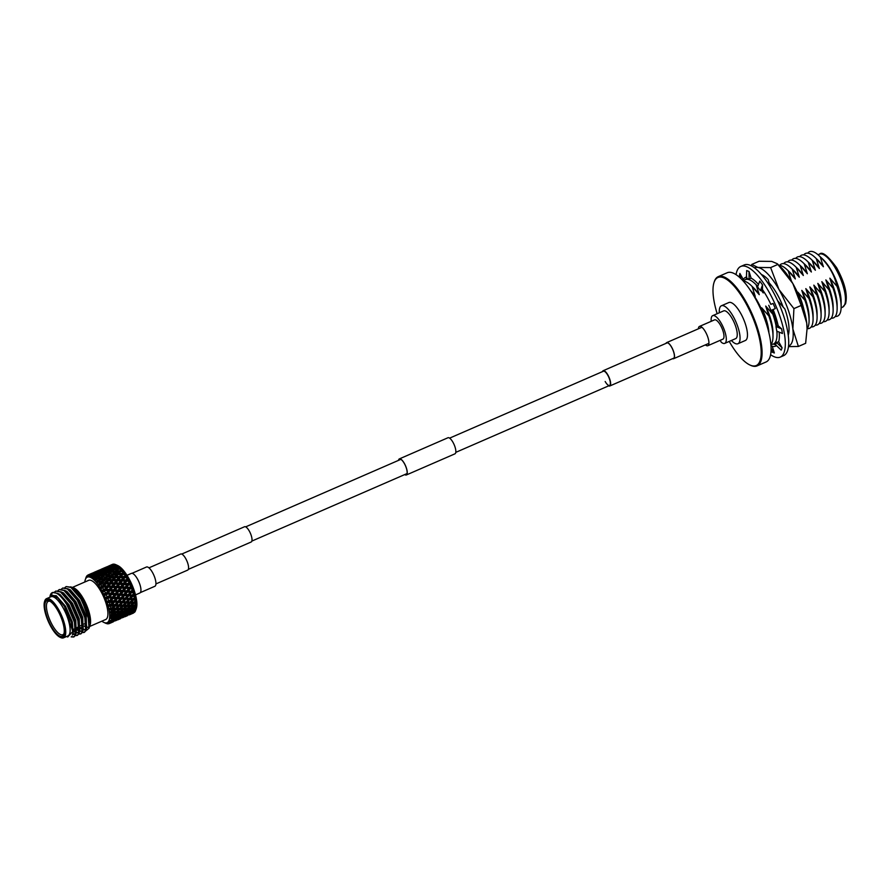 <?xml version="1.0" encoding="UTF-8"?>
<svg xmlns="http://www.w3.org/2000/svg" width="891" height="891" viewBox="0 0 891 891"><rect width="100%" height="100%" fill="white"/><g stroke="black" fill="none" stroke-linecap="round" stroke-linejoin="round"><path stroke-width="1.34" d="M148.931 567.845L180.695 554.024A8.765 2.918 66.5 0 1 186.297 559.671A8.765 2.918 66.5 0 1 188.335 569.36L251.173 541.995A8.32 2.762 -113.5 0 0 249.257 530.991A8.32 2.762 -113.5 0 0 244.535 526.748L181.719 554.068M140.366 592.593L154.856 586.289A10.503 3.497 -113.5 0 0 152.439 572.378A10.503 3.497 -113.5 0 0 146.469 567.021L131.979 573.325M608.642 385.859A8.32 2.762 -113.5 0 0 609.789 385.981A8.32 2.762 -113.5 0 0 607.874 374.966A8.32 2.762 -113.5 0 0 603.151 370.723A8.32 2.762 -113.5 0 0 602.461 371.636M605.167 381.504A7.752 2.584 -113.5 0 0 609.567 385.458A7.752 2.584 -113.5 0 0 607.773 375.2A7.752 2.584 -113.5 0 0 603.374 371.235L449.61 438.138M705.382 344.873A10.503 3.497 -113.5 0 0 707.844 345.708L722.913 339.148A10.503 3.497 -113.5 0 0 720.485 325.248A10.503 3.497 -113.5 0 0 714.526 319.88L699.468 326.429A10.503 3.497 -113.5 0 0 698.388 328.801M707.844 345.708A10.503 3.497 -113.5 0 0 705.427 331.797A10.503 3.497 -113.5 0 0 699.468 326.429M398.678 460.291A8.542 2.84 66.5 0 1 398.823 459.823A8.542 2.84 66.5 0 1 399.458 459.099A8.542 2.84 66.5 0 1 404.915 464.601A8.542 2.84 66.5 0 1 406.897 474.045A8.542 2.84 66.5 0 1 406.274 474.758A8.542 2.84 66.5 0 1 404.859 474.513M398.522 460.357A8.765 2.918 66.5 0 1 398.711 459.633A8.765 2.918 66.5 0 1 399.368 458.898L447.961 437.748A8.765 2.918 66.5 0 1 453.552 443.395A8.765 2.918 66.5 0 1 455.602 453.085A8.765 2.918 66.5 0 1 454.956 453.831L406.363 474.97A8.765 2.918 66.5 0 1 404.714 474.58M399.368 458.898A8.765 2.918 66.5 0 1 404.96 464.545A8.765 2.918 66.5 0 1 407.009 474.235A8.765 2.918 66.5 0 1 406.363 474.97M666.212 343.291A8.542 2.84 66.5 0 1 666.713 342.823A8.542 2.84 66.5 0 1 672.17 348.325A8.542 2.84 66.5 0 1 674.164 357.77A8.542 2.84 66.5 0 1 673.529 358.483A8.542 2.84 66.5 0 1 672.85 358.538M665.967 343.403A8.765 2.918 66.5 0 1 665.978 343.358A8.765 2.918 66.5 0 1 666.624 342.623A8.765 2.918 66.5 0 1 672.226 348.27A8.765 2.918 66.5 0 1 674.275 357.959A8.765 2.918 66.5 0 1 673.618 358.694A8.765 2.918 66.5 0 1 672.594 358.65M188.335 569.36A8.765 2.918 66.5 0 1 187.689 570.106L155.925 583.917M783.289 307.362A31.541 10.492 -113.5 0 0 777.108 294.063A31.541 10.492 -113.5 0 0 768.955 282.67M751.514 265.941L751.781 264.427L759.043 261.263L771.751 261.419L777.23 263.714L780.104 266.42A42.668 14.189 66.5 0 1 792.823 283.516L777.876 264.438L770.626 267.59L778.979 289.542L793.926 308.609L801.187 305.457L792.823 283.516A42.668 14.189 66.5 0 1 806.711 322.943L801.187 305.457M793.926 308.609L792.856 328.968L798.392 346.465L805.642 343.302L807.057 328.957L806.711 322.943A42.668 14.189 66.5 0 1 807.057 328.378A42.668 14.189 66.5 0 1 807.057 328.69M798.392 346.465L788.49 346.621M751.781 264.427L757.907 267.445L770.626 267.59M788.546 346.098A42.668 14.189 -113.5 0 0 792.856 328.968A42.668 14.189 -113.5 0 0 778.979 289.542A42.668 14.189 -113.5 0 0 757.907 267.445A42.668 14.189 -113.5 0 0 754.51 267.879M736.055 274.651A49.439 16.439 66.5 0 1 740.8 266.442A49.439 16.439 66.5 0 1 768.844 291.691A49.439 16.439 66.5 0 1 780.238 357.113A49.439 16.439 66.5 0 1 770.592 354.696M740.8 266.442L744.185 264.972A49.439 16.439 66.5 0 1 772.241 290.21A49.439 16.439 66.5 0 1 783.635 355.632L780.238 357.113M773.098 309.533A37.511 12.474 66.5 0 1 778.144 325.738L775.972 326.507L781.641 328.902L778.144 325.738M779.146 332.109A37.511 12.474 66.5 0 1 778.689 341.776L776.518 342.445L782.12 347.835L778.689 341.776M776.462 345.585A37.511 12.474 66.5 0 1 775.482 346.176A37.511 12.474 66.5 0 1 772.297 346.365L770.971 345.63M775.749 344.906A37.511 12.474 66.5 0 1 775.682 344.884A37.511 12.474 66.5 0 1 773.421 344.015M762.451 289.575L760.413 290.633L757.595 286.891L759.733 281.144L762.562 284.886L762.451 289.575A37.511 12.474 66.5 0 1 766.839 296.536A37.511 12.474 66.5 0 1 770.86 304.366L773.087 303.43L770.86 304.366M739.196 277.056L739.864 273.437L743.294 279.496A37.511 12.474 66.5 0 1 745.555 277.379A37.511 12.474 66.5 0 1 746.769 277.056M746.368 279.34L746.68 270.563L749.008 271.465L751.08 278.103A37.511 12.474 66.5 0 1 758.497 284.474M773.087 303.43L775.326 308.587L770.971 310.447L768.744 305.29M781.641 328.902L782.432 333.501L776.763 331.107L775.972 326.507M782.12 347.835L781.173 350.118L775.571 344.728L776.518 342.445M771.083 348.303L774.357 352.992L772.297 346.365M774.357 352.992L772.029 352.09L771.049 350.686M746.034 279.395A37.511 12.474 66.5 0 1 746.691 278.014A37.511 12.474 66.5 0 1 746.781 277.869M743.294 279.496L742.415 280.164M742.994 280.776L743.428 279.718M740.989 278.705L739.864 273.437M751.08 278.103L749.108 279.239L749.008 271.465M746.781 278.337L749.108 279.239M760.413 290.633L762.562 284.886M775.604 344.639L773.678 343.893M776.206 343.191L774.702 343.113M772.219 346.109L771.027 346.632M729.217 341.42A48.003 15.96 -113.5 0 0 749.754 364.92L750.489 365.265A48.66 16.183 -113.5 0 0 757.06 365.9L766.06 361.98A48.66 16.183 -113.5 0 0 769.668 357.881A48.66 16.183 -113.5 0 0 758.308 304.087A48.66 16.183 -113.5 0 0 727.234 272.746L718.235 276.656A48.66 16.183 -113.5 0 0 714.627 280.765A48.66 16.183 -113.5 0 0 714.214 281.901L713.969 282.681A48.003 15.96 -113.5 0 0 717.166 313.71M757.06 365.9A48.66 16.183 -113.5 0 0 760.669 361.802A48.66 16.183 -113.5 0 0 749.309 308.008A48.66 16.183 -113.5 0 0 718.235 276.656M749.754 364.92A48.003 15.96 -113.5 0 0 759.789 361.501A48.003 15.96 -113.5 0 0 745.177 302.016A48.003 15.96 -113.5 0 0 714.382 281.556A48.003 15.96 -113.5 0 0 713.969 282.681M731.377 340.485A20.693 6.883 -113.5 0 0 737.926 343.737L745.344 340.507A20.693 6.883 -113.5 0 0 746.881 338.758A20.693 6.883 -113.5 0 0 742.047 315.882A20.693 6.883 -113.5 0 0 728.827 302.55L721.409 305.769A20.693 6.883 -113.5 0 0 719.872 307.518A20.693 6.883 -113.5 0 0 719.327 312.774M737.926 343.737A20.693 6.883 -113.5 0 0 739.452 341.988A20.693 6.883 -113.5 0 0 734.63 319.112A20.693 6.883 -113.5 0 0 721.409 305.769M720.184 340.34L721.253 342.222A15.114 5.023 -113.5 0 0 724.751 343.369L735.699 338.613A15.114 5.023 -113.5 0 0 736.812 337.333A15.114 5.023 -113.5 0 0 733.282 320.626A15.114 5.023 -113.5 0 0 723.637 310.892L712.689 315.659A15.114 5.023 -113.5 0 0 711.575 316.929A15.114 5.023 -113.5 0 0 711.218 321.317M724.751 343.369A15.114 5.023 -113.5 0 0 725.864 342.099A15.114 5.023 -113.5 0 0 722.345 325.393A15.114 5.023 -113.5 0 0 712.689 315.659M841.126 307.818L842.485 307.228A28.935 9.623 -113.5 0 0 842.619 307.161A28.935 9.623 -113.5 0 0 844.635 304.789A28.935 9.623 -113.5 0 0 837.974 272.991A28.935 9.623 -113.5 0 0 819.542 254.102A28.935 9.623 -113.5 0 0 819.397 254.158L818.038 254.748M768.944 332.922A31.107 10.347 -113.5 0 0 761.716 307.807L764.712 317.151A34.827 11.583 -113.5 0 0 752.015 292.849M770.893 344.639A35.117 11.683 -113.5 0 0 771.985 342.812A35.117 11.683 -113.5 0 0 773.009 336.219A35.117 11.683 -113.5 0 0 768.844 315.96L761.716 307.807M751.024 291.312L755.245 296.413L752.127 286.512L759.255 294.665A31.107 10.347 -113.5 0 0 753.341 287.593L750.823 285.22A35.117 11.683 -113.5 0 0 743.228 281.033M752.127 286.512A35.117 11.683 -113.5 0 0 750.823 285.22M773.009 336.219L772.998 332.766A31.107 10.347 -113.5 0 0 765.725 306.07L768.844 315.96M771.138 344.327A35.117 11.683 -113.5 0 0 775.994 341.064A35.117 11.683 -113.5 0 0 777.019 334.481A35.117 11.683 -113.5 0 0 776.841 331.14M776.172 326.418A35.117 11.683 -113.5 0 0 772.853 314.222L765.725 306.07M761.192 290.299L763.264 292.927A31.107 10.347 -113.5 0 0 761.304 290.243M757.818 286.289A31.107 10.347 -113.5 0 0 757.35 285.844L754.822 283.483A35.117 11.683 -113.5 0 0 743.617 281.066M759.255 294.665L756.125 284.775A35.117 11.683 -113.5 0 0 754.822 283.483M756.125 284.775L757.762 286.445M776.64 326.217A31.107 10.347 -113.5 0 0 772.163 309.945M780.884 308.331A31.107 10.347 -113.5 0 0 777.754 300.835L778.255 302.105M788.245 335.239A35.117 11.683 -113.5 0 0 789.036 329.247A35.117 11.683 -113.5 0 0 784.882 308.988L777.754 300.835M770.314 286.947L768.153 279.54A35.117 11.683 -113.5 0 0 766.85 278.248A35.117 11.683 -113.5 0 0 761.449 274.551M790.607 279.785L791.319 280.721A31.107 10.347 -113.5 0 0 790.284 279.262M803.927 309.756A31.107 10.347 -113.5 0 0 797.79 292.114L799.918 298.229M807.057 328.835A35.117 11.683 -113.5 0 0 808.059 327.12A35.117 11.683 -113.5 0 0 809.084 320.526A35.117 11.683 -113.5 0 0 804.918 300.267L797.79 292.114M791.319 280.721L788.19 270.819L795.329 278.972A31.107 10.347 -113.5 0 0 789.415 271.9L786.887 269.528A35.117 11.683 -113.5 0 0 778.957 265.34M788.19 270.819A35.117 11.683 -113.5 0 0 786.887 269.528M809.084 320.526L809.073 317.073A31.107 10.347 -113.5 0 0 801.8 290.377L804.918 300.267M807.213 328.634A35.117 11.683 -113.5 0 0 812.069 325.371A35.117 11.683 -113.5 0 0 813.082 318.789A35.117 11.683 -113.5 0 0 808.928 298.518L801.8 290.377M795.329 278.972L792.199 269.082L799.327 277.235A31.107 10.347 -113.5 0 0 793.424 270.151L790.896 267.79A35.117 11.683 -113.5 0 0 779.692 265.373M792.199 269.082A35.117 11.683 -113.5 0 0 790.896 267.79M813.082 318.789L813.071 315.325A31.107 10.347 -113.5 0 0 805.809 288.628L808.928 298.518M811.222 326.897A35.117 11.683 -113.5 0 0 816.078 323.633A35.117 11.683 -113.5 0 0 817.092 317.04A35.117 11.683 -113.5 0 0 812.937 296.781L805.809 288.628M799.327 277.235L796.209 267.333L803.337 275.486A31.107 10.347 -113.5 0 0 797.434 268.414L794.906 266.041A35.117 11.683 -113.5 0 0 783.69 263.625M796.209 267.333A35.117 11.683 -113.5 0 0 794.906 266.041M817.092 317.04L817.08 313.576A31.107 10.347 -113.5 0 0 809.819 286.88L812.937 296.781M815.232 325.148A35.117 11.683 -113.5 0 0 820.076 321.885A35.117 11.683 -113.5 0 0 821.101 315.303A35.117 11.683 -113.5 0 0 816.947 295.032L809.819 286.88M803.337 275.486L800.218 265.585L807.346 273.737A31.107 10.347 -113.5 0 0 801.443 266.665L798.915 264.304A35.117 11.683 -113.5 0 0 787.7 261.876M800.218 265.585A35.117 11.683 -113.5 0 0 798.915 264.304M821.101 315.303L821.09 311.839A31.107 10.347 -113.5 0 0 813.828 285.142L816.947 295.032M819.241 323.411A35.117 11.683 -113.5 0 0 824.086 320.147A35.117 11.683 -113.5 0 0 825.111 313.554A35.117 11.683 -113.5 0 0 820.956 293.295L813.828 285.142M807.346 273.737L804.228 263.847L811.356 272A31.107 10.347 -113.5 0 0 805.453 264.928L802.925 262.555A35.117 11.683 -113.5 0 0 791.709 260.139M804.228 263.847A35.117 11.683 -113.5 0 0 802.925 262.555M825.111 313.554L825.099 310.09A31.107 10.347 -113.5 0 0 817.827 283.394L820.956 293.295M823.239 321.662A35.117 11.683 -113.5 0 0 828.095 318.399A35.117 11.683 -113.5 0 0 829.12 311.817A35.117 11.683 -113.5 0 0 824.966 291.546L817.827 283.394M811.356 272L808.237 262.099L815.365 270.251A31.107 10.347 -113.5 0 0 809.451 263.179L806.934 260.807A35.117 11.683 -113.5 0 0 795.719 258.39M808.237 262.099A35.117 11.683 -113.5 0 0 806.934 260.807M829.12 311.817L829.109 308.353A31.107 10.347 -113.5 0 0 821.836 281.656L824.966 291.546M827.249 319.925A35.117 11.683 -113.5 0 0 832.105 316.65A35.117 11.683 -113.5 0 0 833.13 310.068A35.117 11.683 -113.5 0 0 828.975 289.809L821.836 281.656M815.365 270.251L812.247 260.361L819.375 268.514A31.107 10.347 -113.5 0 0 813.461 261.431L810.944 259.069A35.117 11.683 -113.5 0 0 799.728 256.653M812.247 260.361A35.117 11.683 -113.5 0 0 810.944 259.069M833.13 310.068L833.118 306.604A31.107 10.347 -113.5 0 0 825.846 279.908L828.975 289.809M831.258 318.176A35.117 11.683 -113.5 0 0 836.114 314.913A35.117 11.683 -113.5 0 0 837.139 308.319A35.117 11.683 -113.5 0 0 832.974 288.06L825.846 279.908M819.375 268.514L816.256 258.613L823.384 266.765A31.107 10.347 -113.5 0 0 817.47 259.693L814.942 257.321A35.117 11.683 -113.5 0 0 803.738 254.904M816.256 258.613A35.117 11.683 -113.5 0 0 814.942 257.321M837.139 308.319L837.128 304.867A31.107 10.347 -113.5 0 0 829.855 278.17L832.974 288.06M835.268 316.428A35.117 11.683 -113.5 0 0 840.124 313.164A35.117 11.683 -113.5 0 0 841.149 306.582A35.117 11.683 -113.5 0 0 836.983 286.312L829.855 278.17M841.149 306.582L841.126 301.247A28.935 9.623 -113.5 0 0 822.838 259.225L818.952 255.583A35.117 11.683 -113.5 0 0 807.747 253.167M823.384 266.765L820.255 256.875A35.117 11.683 -113.5 0 0 818.952 255.583M820.255 256.875C828.986 265.362 834.555 275.174 836.983 286.312M775.148 342.59A35.117 11.683 -113.5 0 0 776.462 342.556M763.264 292.927L762.117 289.898M771.773 310.113L772.853 314.222M755.245 296.413A31.107 10.347 -113.5 0 0 750.456 290.455M768.12 329.681A35.117 11.683 -113.5 0 0 752.271 293.262M101.864 621.172A24.837 8.264 -113.5 0 0 103.813 622.386A24.837 8.264 -113.5 0 0 109.615 614.133A24.837 8.264 -113.5 0 0 101.396 589.809A24.837 8.264 -113.5 0 0 85.269 579.763A24.837 8.264 -113.5 0 0 84.823 582.012M85.714 578.393L85.993 577.524A26.518 8.821 66.5 0 1 86.26 576.878L86.795 575.998A26.518 8.821 66.5 0 1 87.173 575.575L86.772 576.956L87.886 575.051A26.518 8.821 66.5 0 1 88.086 574.951A26.518 8.821 66.5 0 1 88.365 574.851L87.942 576.321L89.234 574.706A26.518 8.821 66.5 0 1 89.813 574.728L89.345 576.254L90.169 575.129L90.002 576.41L90.826 574.951A26.518 8.821 66.5 0 1 91.472 575.207L90.949 576.778L91.884 575.798L91.695 577.168L92.608 575.809A26.518 8.821 66.5 0 1 93.321 576.288L92.731 577.858L93.755 577.034L93.522 578.482L94.535 577.234A26.518 8.821 66.5 0 1 95.292 577.925L94.624 579.484L95.738 578.827L95.46 580.319L96.562 579.217A26.518 8.821 66.5 0 1 97.353 580.097L96.596 581.6L97.787 581.132L97.442 582.636L98.645 581.678A26.518 8.821 66.5 0 1 99.436 582.736L98.6 584.162L99.859 583.872L99.436 585.376L100.728 584.574A26.518 8.821 66.5 0 1 101.507 585.777L100.572 587.113L101.897 587.002L101.396 588.461L102.766 587.837A26.518 8.821 66.5 0 1 103.133 588.494A26.518 8.821 66.5 0 1 103.512 589.163L102.476 590.365L103.846 590.443L103.256 591.824L105.361 590.533L117.089 591.368L115.34 593.562L112.578 593.328L114.293 591.145M116.376 564.916L117.824 565.596A24.837 8.264 66.5 0 1 128.605 577.981A24.837 8.264 66.5 0 1 136.368 608.219L135.822 609.912M111.119 566.297L110.829 565.106L112.455 564.348A26.518 8.821 -113.5 0 0 112.389 564.382A26.518 8.821 -113.5 0 0 112.366 564.393L110.016 565.44M113.48 564.226L113.224 564.159A26.518 8.821 -113.5 0 0 112.945 564.203L112.255 564.671M111.286 565.685L106.775 567.645L111.286 565.685L112.567 566.364L112.299 565.061L113.87 564.137A26.518 8.821 -113.5 0 0 113.77 564.137L109.326 566.32M115.307 564.504L114.761 564.281A26.518 8.821 -113.5 0 0 114.449 564.203L113.591 564.994M113.012 566.353L108.502 568.313L113.012 566.353L114.215 566.999L113.992 565.618L115.507 564.526A26.518 8.821 -113.5 0 0 115.384 564.482L110.762 566.91M135.566 605.29L133.282 605.312L134.274 606.381L136.278 606.281L136.702 605.112L135.566 605.29L136.178 603.597A26.518 8.821 -113.5 0 0 136.167 603.374L136.59 602.338L135.298 602.205L135.766 600.356A26.518 8.821 -113.5 0 0 135.722 600.111L136.178 599.22L134.708 598.797L135.031 596.825A26.518 8.821 -113.5 0 0 134.964 596.569L135.454 595.834L133.817 595.155L133.995 593.094A26.518 8.821 -113.5 0 0 133.917 592.827L134.452 592.259L132.636 591.357L132.692 589.263A26.518 8.821 -113.5 0 0 132.592 588.996L133.193 588.595L131.2 587.503L131.779 585.064L131.155 585.409A26.518 8.821 -113.5 0 0 131.033 585.142L131.712 584.908L129.54 583.683L130.108 581.467L129.407 581.645A26.518 8.821 -113.5 0 0 129.273 581.378L130.03 581.311L128.594 580.041A26.518 8.821 -113.5 0 0 128.215 579.339L128.282 578.036L127.502 578.047A26.518 8.821 -113.5 0 0 127.435 577.925A26.518 8.821 -113.5 0 0 127.368 577.802L128.204 577.891L126.633 576.555A26.518 8.821 -113.5 0 0 126.244 575.898L126.355 574.851L125.486 574.717A26.518 8.821 -113.5 0 0 125.341 574.495L126.277 574.717L124.584 573.358A26.518 8.821 -113.5 0 0 124.183 572.779L124.372 572L123.415 571.721A26.518 8.821 -113.5 0 0 123.27 571.532L124.283 571.877L122.501 570.552A26.518 8.821 -113.5 0 0 122.089 570.04L121.321 569.16A26.518 8.821 -113.5 0 0 121.176 568.993L120.419 568.18A26.518 8.821 -113.5 0 0 120.018 567.779L119.283 567.066A26.518 8.821 -113.5 0 0 119.138 566.943L118.414 566.32A26.518 8.821 -113.5 0 0 118.024 566.019L117.322 565.507A26.518 8.821 -113.5 0 0 117.189 565.417L116.509 565.005A26.518 8.821 -113.5 0 0 116.153 564.816L116.81 565.139M135.521 594.887L139.865 592.994A10.681 3.553 -113.5 0 0 137.403 578.872A10.681 3.553 -113.5 0 0 131.345 573.414L127.001 575.308M57.815 610.591A19.39 6.449 66.5 0 1 63.862 634.192A19.39 6.449 66.5 0 1 51.277 626.351A19.39 6.449 66.5 0 1 44.873 607.361A19.39 6.449 66.5 0 1 49.395 600.924A19.39 6.449 66.5 0 1 57.815 610.591M50.096 601.302A18.199 6.048 -113.5 0 0 48.415 601.291A18.199 6.048 -113.5 0 0 52.502 625.415A18.199 6.048 -113.5 0 0 62.938 634.659A18.199 6.048 -113.5 0 0 64.063 633.423M58.049 610.023A20.794 6.916 -113.5 0 0 44.55 601.603A20.794 6.916 -113.5 0 0 51.043 626.919A20.794 6.916 -113.5 0 0 60.076 637.277A20.794 6.916 -113.5 0 0 64.92 630.383A20.794 6.916 -113.5 0 0 58.049 610.023M44.661 601.28A21.351 7.106 66.5 0 1 44.762 600.935A21.351 7.106 66.5 0 1 46.51 598.674A21.351 7.106 66.5 0 1 58.628 609.578A21.351 7.106 66.5 0 1 63.551 637.833A21.351 7.106 66.5 0 1 60.711 637.577A21.351 7.106 66.5 0 1 60.388 637.421M89.612 626.496L105.728 619.49A21.351 7.106 -113.5 0 0 100.806 591.234A21.351 7.106 -113.5 0 0 88.688 580.331L72.583 587.336M63.551 637.833L67.928 635.929A21.351 7.106 -113.5 0 0 63.005 607.673A21.351 7.106 -113.5 0 0 50.887 596.781L46.51 598.674M67.259 636.23A21.462 7.139 -113.5 0 0 63.027 607.629A21.462 7.139 -113.5 0 0 50.219 597.07M66.636 636.497L67.727 636.998L72.806 631.463L64.475 606.526L58.026 598.151L52.502 595.221L49.629 597.326M49.773 597.015L52.602 592.493C56.612 591.836 61.39 595.968 66.948 604.878L74.398 622.107L75.312 634.993L73.663 636.998L71.191 636.887M50.197 595.544A24.614 8.186 66.5 0 1 50.297 595.199A24.614 8.186 66.5 0 1 52.313 592.604A24.614 8.186 66.5 0 1 52.602 592.493M70.601 586.846L74.109 588.049A21.462 7.139 66.5 0 1 83.431 598.752A21.462 7.139 66.5 0 1 90.136 624.892L89.044 628.255L85.937 630.772M72.683 587.381L81.092 595.968L82.763 598.719C88.298 609.088 90.726 617.808 90.047 624.892L90.158 623.277L81.27 598.663A24.614 8.186 -113.5 0 0 80.936 598.117L74.142 589.441L71.38 587.28L66.168 586.568L70.957 587.459L80.836 598.83L87.975 614.99A24.614 8.186 -113.5 0 0 81.237 598.663L80.936 598.117M89.445 626.295A21.462 7.139 66.5 0 1 87.151 627.353M86.26 627.186A21.462 7.139 66.5 0 1 84.077 626.028M87.975 614.99L89.055 628.255M64.82 587.637L66.168 586.568M62.916 587.993L67.905 588.795L70.667 590.956L77.784 600.166L85.235 617.396L86.683 626.484L86.149 630.282L84.489 632.276L82.451 632.32M61.356 589.151L62.704 588.082L67.482 588.973L77.361 600.345L84.812 617.574L85.725 630.46L84.077 632.465L82.306 632.577M59.441 589.508L64.43 590.299L67.204 592.459L74.309 601.67L81.76 618.9L83.219 627.988L82.674 631.786L81.025 633.791L78.976 633.824M57.882 590.666L59.229 589.597L64.007 590.488L73.897 601.859L81.337 619.089L82.25 631.975L80.602 633.969L78.842 634.08M55.977 591.023L60.967 591.813L63.729 593.974L70.846 603.185L78.297 620.414L79.744 629.503L79.199 633.301L77.55 635.305L75.501 635.339M54.407 592.17L55.754 591.101L60.543 591.992L70.422 603.363L77.873 620.593L78.787 633.479L77.127 635.483L75.367 635.595M79.31 630.427L76.704 627.743M77.606 629.402L76.303 627.943M73.741 634.492L72.65 633.679M52.502 592.526L57.492 593.317L60.254 595.489L67.371 604.688L74.822 621.918L76.27 631.006L75.735 634.804L74.076 636.809L71.458 636.631M121.321 569.16L119.906 570.708L116.988 570.931L115.351 572.534L118.982 571.732L117.378 573.548L114.46 573.704L112.801 575.241L116.454 574.628L114.872 576.499L111.954 576.588L110.228 578.07L113.948 577.613L112.344 579.551L109.426 579.573L107.655 580.999L111.408 580.698L109.805 582.692L106.898 582.658L105.093 584.017L108.869 583.872L107.254 585.922L104.358 585.832L102.498 587.124L106.307 587.113L104.659 589.207L103.512 589.163M113.424 584.017L111.787 586.111L108.914 585.977L110.54 583.917L118.637 584.229L122.457 584.507L120.786 586.657L117.957 586.467L119.617 584.329M120.552 580.921L118.915 583.004L116.042 582.881L117.668 580.809L125.085 581.132L123.426 583.26L120.575 583.093L122.223 580.988M127.502 578.047L126.043 579.907L123.17 579.785L124.796 577.713L127.368 577.802M126.633 576.555L125.742 576.533L126.244 575.898M125.742 576.533L123.882 577.813L124.796 577.713M126.043 579.907L125.765 581.132L123.671 581.066M123.17 579.785L121.265 580.999L121.499 579.718L118.603 579.629L120.218 577.613L123.882 577.813L124.061 576.499L121.154 576.455L122.758 574.495L125.341 574.495M129.407 581.645L127.903 583.56L125.074 583.371L126.745 581.222L125.085 581.132M123.426 583.26L123.092 584.429L118.637 584.229L118.915 583.004M120.575 583.093L118.637 584.229L116.554 584.162M124.105 584.619L126.923 584.819L125.208 587.002L122.412 586.779L124.105 584.619L122.457 584.507M120.786 586.657L120.396 587.759L115.964 587.525L119.795 587.915L118.091 590.098L115.284 589.887L116.977 587.715M117.957 586.467L115.964 587.525L116.309 586.367L113.447 586.2L115.095 584.095M121.421 588.049L124.205 588.272L122.468 590.466L119.706 590.232L121.421 588.049L119.795 587.915M118.091 590.098L117.645 591.123L113.257 590.856L113.647 589.764L110.829 589.564L112.489 587.425L115.964 587.525L112.489 587.425M115.284 589.887L113.257 590.856L108.847 590.622L109.181 589.463L106.319 589.296L107.967 587.191L111.509 587.336L111.787 586.111M118.692 591.501L121.454 591.735L119.672 593.941L116.933 593.707L118.692 591.501L117.089 591.368M115.34 593.562L114.839 594.509L110.517 594.219L114.326 594.843L112.556 597.037L109.816 596.803L111.575 594.598M112.578 593.328L110.517 594.219L110.963 593.206L108.156 592.983L109.849 590.811M115.908 594.976L118.637 595.221L116.821 597.427L114.126 597.182L115.908 594.976L114.326 594.843M112.556 597.037L111.999 597.906L107.722 597.605L111.509 598.318L109.693 600.523L107.299 601.169L108.724 601.692L107.833 602.739L112.823 602.16L110.929 604.343L108.49 604.822L109.894 605.457L108.914 606.348L113.87 605.891L114.248 605.145L115.329 605.991L117.835 606.136L118.202 605.312L119.271 606.214L121.733 606.326L122.089 605.423L123.147 606.381L125.553 606.437L125.898 605.468L126.934 606.47L129.284 606.481L129.618 605.435L130.643 606.47L132.948 606.426L133.282 605.312M109.816 596.803L107.722 597.605L108.212 596.669L107.109 596.569L105.884 597.482L107.299 597.872L106.508 599.053L108.78 598.084M113.079 598.451L115.763 598.696L113.914 600.89L111.252 600.657L113.079 598.451L111.509 598.318M124.584 573.358L123.682 573.37L124.183 572.779M123.682 573.37L122.758 574.495M125.486 574.717L124.061 576.499M121.154 576.455L119.338 577.813L120.218 577.613M123.125 577.669L121.499 579.718M118.603 579.629L116.754 580.921L117.668 580.809M116.042 582.881L114.148 584.095L114.371 582.814L111.475 582.736L113.09 580.709L116.754 580.921L116.933 579.596L114.026 579.562L115.63 577.591L119.338 577.813L119.461 576.455L116.554 576.477L118.147 574.572L121.922 574.795L121.989 573.403L119.071 573.481L120.675 571.643L123.27 571.532M117.968 584.229L116.309 586.367M113.447 586.2L111.509 587.336L109.437 587.258M115.329 587.603L113.647 589.764M110.829 589.564L108.847 590.622L105.361 590.533M112.667 591.023L110.963 593.206M108.156 592.983L106.14 593.963L110.517 594.219L106.14 593.963L106.519 592.86L105.394 592.782L104.258 593.852L105.661 594.085L104.971 595.388L107.165 594.252M122.501 570.552L121.599 570.596L122.089 570.04M121.599 570.596L120.675 571.643M123.415 571.721L121.989 573.403M119.071 573.481L118.147 574.572M121.065 574.506L119.461 576.455M116.554 576.477L115.63 577.591M118.536 577.602L116.933 579.596M114.026 579.562L113.09 580.709M115.997 580.765L114.371 582.814M111.475 582.736L109.626 584.017L110.54 583.917M108.914 585.977L107.02 587.191L107.967 587.191M110.829 587.336L109.181 589.463M106.319 589.296L104.381 590.432L104.659 589.207M120.419 568.18L119.517 568.28L120.018 567.779M116.988 570.931L118.592 569.238L121.176 568.993M119.517 568.28L117.935 569.928L117.835 568.48L114.939 568.859L116.565 567.333L119.138 566.943M117.211 570.652L118.592 569.238M118.982 571.732L119.917 572.145L119.906 570.708M114.46 573.704L116.053 571.933M116.454 574.628L117.356 574.973L117.378 573.548M111.954 576.588L113.547 574.74M113.948 577.613L114.794 577.903L114.872 576.499M109.426 579.573L111.019 577.669M111.408 580.698L112.21 580.921L112.344 579.551M106.898 582.658L108.502 580.698M108.869 583.872L109.626 584.017L109.805 582.692M104.358 585.832L105.973 583.817M106.307 587.113L107.02 587.191L107.254 585.922M118.414 566.32L117.512 566.464L118.024 566.019M117.512 566.464L116.821 567.289M119.283 567.066L117.835 568.48M116.899 569.416L117.935 569.928L115.351 572.534L115.295 571.086L112.389 571.376L114.003 569.772L116.899 569.416L115.295 571.086M114.939 568.859L113.402 570.552L113.268 569.104L110.384 569.572L112.032 568.135L114.894 567.612L116.019 568.202L115.852 566.765L112.99 567.322L117.189 565.417M114.371 572.067L115.351 572.534L112.801 575.241L112.778 573.804L109.86 574.027L111.464 572.334L114.371 572.067L112.778 573.804M112.389 571.376L110.818 573.024L110.718 571.577L107.822 571.955L109.448 570.429L113.402 570.552M110.094 573.737L111.464 572.334M109.86 574.027L108.234 575.631L112.801 575.241L110.228 578.07L110.261 576.655L107.332 576.8L108.936 575.029M111.854 574.84L110.261 576.655M107.332 576.8L105.661 578.348L110.228 578.07L107.655 580.999L107.733 579.607L104.826 579.685L106.408 577.847M109.326 577.724L107.733 579.607M104.826 579.685L103.1 581.177L107.655 580.999L105.093 584.017L105.216 582.647L102.298 582.669L103.902 580.765M106.809 580.709L105.216 582.647M102.298 582.669L100.538 584.095L105.093 584.017L102.498 587.124L102.677 585.799L101.507 585.777M116.509 565.005L115.63 565.217L116.153 564.816M115.63 565.217L115.128 565.863M117.322 565.507L115.852 566.765M112.99 567.322L112.389 568.068M114.894 567.612L113.268 569.104M110.384 569.572L109.693 570.396M112.322 569.995L110.718 571.577M109.782 572.512L110.818 573.024L108.234 575.631L108.179 574.183L105.261 574.483L106.875 572.868L109.782 572.512L108.179 574.183M107.822 571.955L106.274 573.648L106.14 572.2L103.256 572.668L104.904 571.231L107.778 570.708L108.891 571.298L108.724 569.861L105.862 570.418L107.533 569.071L110.373 568.458L111.531 569.082L111.33 567.667M107.243 575.163L108.234 575.631L105.661 578.348L105.65 576.911L102.732 577.134L104.336 575.441L107.243 575.163L105.65 576.911M105.261 574.483L103.679 576.132L103.579 574.684L100.694 575.063L102.309 573.537L106.274 573.648M103 576.811L104.336 575.441M102.732 577.134L101.106 578.727L105.661 578.348L103.1 581.177L103.133 579.751L100.215 579.896L101.808 578.136M104.726 577.936L103.133 579.751M100.215 579.896L98.533 581.444L103.1 581.177L100.538 584.095L100.605 582.703L99.436 582.736M114.761 564.281L113.903 564.549M113.992 565.618L111.175 566.364M108.502 568.313L108 568.97M110.373 568.458L108.724 569.861M105.862 570.418L105.261 571.164M107.778 570.708L106.14 572.2M103.256 572.668L102.565 573.492M105.194 573.102L103.579 574.684M102.654 575.619L103.679 576.132L101.106 578.727L101.051 577.279L98.144 577.58L99.759 575.965L102.654 575.619L101.051 577.279M100.694 575.063L99.157 576.744L99.024 575.308L96.139 575.775L97.776 574.327L100.65 573.804L101.763 574.405L101.596 572.969L98.734 573.526L100.393 572.178L103.245 571.565L104.414 572.178L104.214 570.775L101.374 571.421L105.884 569.449L107.087 570.095L106.864 568.714L104.058 569.46L108.557 567.5L109.805 568.157L109.548 566.81M98.144 577.58L96.551 579.228L97.208 578.537L101.106 578.727L98.533 581.444L98.522 580.008L97.353 580.097M113.224 564.159L112.389 564.482M112.299 565.061L109.548 565.985M108.557 567.5L106.864 568.714M105.884 569.449L104.214 570.775M101.374 571.421L100.872 572.067M103.245 571.565L101.596 572.969M98.734 573.526L98.144 574.261M100.65 573.804L99.024 575.308M94.535 577.234L98.077 576.199L99.157 576.744M96.139 575.775L95.437 576.588M110.829 565.106L108.112 566.275M109.771 565.618L105.261 567.578L109.994 565.74M106.931 567.133L102.432 569.093L106.931 567.133L108.245 567.812L107.967 566.553M104.169 568.781L99.647 570.752L104.169 568.781L105.439 569.46L105.171 568.157M101.44 570.596L96.93 572.557L101.44 570.596L102.677 571.254L102.432 569.917M98.756 572.557L94.246 574.517L98.756 572.557L99.959 573.203L99.736 571.822M96.93 572.557L96.518 573.113M92.608 575.809L96.128 574.662L97.286 575.285L97.086 573.871M94.246 574.517L93.744 575.174M106.987 566.754L105.561 567.378M105.528 567.367L101.028 569.327L105.617 567.4M100.995 569.382L102.888 568.547M102.643 568.714L98.133 570.685L102.877 568.837M103.991 569.394L103.701 568.202M99.803 570.229L95.304 572.189L99.803 570.229L101.117 570.908L100.839 569.661M97.03 571.888L92.519 573.849L97.03 571.888L98.311 572.557L98.043 571.265M90.826 574.951L94.312 573.693L95.56 574.361L95.304 573.013M99.859 569.85L98.433 570.485M98.411 570.463L93.9 572.423L98.489 570.507M93.867 572.479L95.76 571.643M95.515 571.822L91.005 573.782L95.749 571.944M96.863 572.501L96.562 571.309M89.234 574.706L92.686 573.325L94.001 574.004L93.722 572.757M92.742 572.946L91.316 573.581M88.086 574.951L91.361 573.604M131.901 613.71L133.561 613.019A26.518 8.821 -113.5 0 0 133.561 613.019L129.251 614.89L131.901 613.71L131.233 612.685M124.105 615.781L124.773 616.806L127.792 615.503M135.209 611.426A26.518 8.821 -113.5 0 1 135.031 611.705L135.41 610.892M132.948 612.685L134.697 612.162A26.518 8.821 -113.5 0 1 134.619 612.24L130.387 614.055L132.948 612.685L132.191 611.605L131.801 613.008L127.29 614.968L131.801 613.008M110.529 606.571A26.518 8.821 66.5 0 1 110.863 607.952L109.404 608.353L110.785 609.065L109.704 609.789L111.33 610.157A26.518 8.821 66.5 0 1 111.553 611.449L110.027 611.66L111.364 612.44L110.206 612.986L111.821 613.465A26.518 8.821 66.5 0 1 111.921 614.634L110.35 614.679L111.631 615.492L110.395 615.848L111.988 616.427A26.518 8.821 66.5 0 1 111.965 617.441L110.361 617.329L111.575 618.142L111.843 617.173L112.767 618.276L114.928 618.02L115.262 616.739L116.153 617.853L118.247 617.519L118.603 616.193L119.45 617.296L121.499 616.884L121.867 615.514L122.68 616.617L124.684 616.104L125.063 614.712L125.831 615.792L127.769 615.191L128.17 613.765L128.894 614.823L130.866 613.899M130.799 614.133L128.894 614.823M124.773 616.806L126.633 616.026M116.977 618.889L117.645 619.913L120.664 618.61M135.978 609.344L135.12 610.179L136.479 607.551L136.045 608.909L133.906 610.38L131.79 610.68L134.151 608.976L136.067 608.753L136.49 607.462L135.51 607.963L136.702 605.223L134.24 608.074L132.013 608.23L134.274 606.381M133.706 611.092L135.532 610.725A26.518 8.821 -113.5 0 1 135.488 610.847L131.244 612.64L133.706 611.092L132.859 609.99L132.503 611.315L127.992 613.275L132.503 611.315M135.12 610.179L134.318 610.101M129.284 606.481L127.112 608.419L122.501 608.531L123.515 609.567L125.82 609.522L123.582 611.404L119.026 611.516L120.018 612.585L122.267 612.473L119.973 614.278L115.474 614.4L116.443 615.481L118.637 615.302L118.971 614.077L119.895 615.18L122.045 614.924L122.39 613.643L123.281 614.745L125.386 614.411L125.731 613.086L126.589 614.2L128.627 613.776L128.995 612.418L129.796 613.509M131.244 612.64L130.576 612.562M127.769 615.191L125.831 615.792M111.575 618.142L110.272 618.321L111.832 618.967A26.518 8.821 66.5 0 1 111.676 619.813L114.382 619.98L114.739 618.61L115.552 619.713L117.556 619.212L117.924 617.808L118.692 618.889L120.653 618.298L121.053 616.873L121.766 617.92L123.749 616.995M123.682 617.229L121.766 617.92M117.645 619.913L119.505 619.134M112.4 622.185L113.547 621.706M132.013 608.23L129.718 608.197L130.687 609.288L132.893 609.099L133.227 607.874L134.151 608.976M135.51 607.963L134.441 607.918M132.948 606.426L130.71 608.297L126.154 608.408L127.146 609.477L129.395 609.366L127.112 611.17L122.602 611.293L123.559 612.384L125.765 612.206L126.099 610.97L127.023 612.072L129.173 611.827L129.507 610.547L130.398 611.649M131.79 610.68L130.854 610.613M127.992 613.275L127.19 613.197M128.627 613.776L124.116 615.737L126.589 614.2M124.116 615.737L123.448 615.67M124.684 616.104L120.162 618.076L122.68 616.617M120.653 618.298L116.142 620.259L118.692 618.889M111.197 620.336L109.838 620.336L111.342 621.027A26.518 8.821 66.5 0 1 111.074 621.673L109.459 621.272L110.495 622.018L110.807 620.916L111.564 621.985L113.525 621.395L113.925 619.969L114.649 621.027L116.61 620.103M116.554 620.336L114.649 621.027M110.495 622.018L109.103 621.84L110.551 622.542A26.518 8.821 66.5 0 1 110.161 622.976L108.557 622.464L109.504 623.132L109.849 621.985L110.517 623.009L112.4 622.163M109.504 623.132L108.089 622.809L109.459 623.488A26.518 8.821 66.5 0 1 109.248 623.589L112.389 622.23M136.278 605.267A26.518 8.821 -113.5 0 0 136.256 604.699M132.893 609.099L130.543 610.836L128.382 611.07L130.687 609.288M128.382 611.07L127.313 611.014M129.173 611.827L126.778 613.476L124.662 613.788L127.023 612.072M124.662 613.788L123.726 613.721M125.386 614.411L120.864 616.383L123.281 614.745M120.864 616.383L120.062 616.305M121.499 616.884L116.999 618.844L119.45 617.296M116.999 618.844L116.331 618.766M117.556 619.212L113.034 621.172L115.552 619.713M136.178 603.597L134.229 605.312L110.217 604.933L111.308 605.713M134.229 605.312L131.901 605.345L134.062 603.363L136.167 603.374M136.033 602.216A26.518 8.821 -113.5 0 0 135.955 601.581M136.59 602.338L133.026 602.372L134.062 603.363M135.298 602.205L129.206 602.327L130.264 603.285L132.681 603.341L130.543 605.345L128.17 605.301L130.264 603.285M131.901 605.345L130.543 605.345M128.438 608.386L130.643 606.47M129.395 609.366L129.718 608.197M124.885 611.326L127.146 609.477M125.765 612.206L123.426 613.944L121.254 614.166L123.559 612.384M121.254 614.166L120.185 614.122M122.045 614.924L119.65 616.583L117.534 616.884L119.895 615.18M117.534 616.884L116.598 616.817M118.247 617.519L113.736 619.479L116.153 617.853M113.736 619.479L112.934 619.401M135.766 600.356L133.906 602.171L131.478 602.093L133.527 600.011L135.722 600.111M135.477 598.841A26.518 8.821 -113.5 0 0 135.332 598.151M136.178 599.22L132.458 599.108L133.527 600.011M134.708 598.797L128.493 598.941L132.091 599.933L130.053 602.026L127.58 601.904L129.585 599.788M132.681 603.341L133.906 602.171M131.478 602.093L125.33 602.216L126.411 603.118L128.861 603.229L126.778 605.267L124.35 605.189L126.411 603.118M128.17 605.301L126.778 605.267M127.112 608.419L124.796 608.464L126.934 606.47M125.82 609.522L126.154 608.408M124.785 608.442L118.77 608.575L119.806 609.567L122.167 609.578L123.415 608.442L121.042 608.408L123.147 606.381M121.31 611.493L123.515 609.567M122.267 612.473L122.602 611.293M117.757 614.434L120.018 612.585M118.637 615.302L116.298 617.04L114.126 617.263L116.443 615.481M114.126 617.263L113.057 617.218M135.031 596.825L133.26 598.719L130.732 598.552L132.692 596.402L134.964 596.569M134.608 595.21A26.518 8.821 -113.5 0 0 134.407 594.486M135.454 595.834L131.601 595.622L132.692 596.402M133.817 595.155L127.502 595.377L131.2 596.291L129.251 598.451L126.678 598.251L128.594 596.09M132.091 599.933L133.26 598.719M130.732 598.552L124.473 598.73L128.115 599.688L126.132 601.815L123.604 601.648L125.564 599.509M128.861 603.229L130.053 602.026M127.58 601.904L121.376 602.049L124.963 603.04L122.925 605.134L120.452 605L122.457 602.884M124.35 605.189L122.925 605.134M125.553 606.437L123.415 608.442M121.042 608.408L114.961 608.52L116.019 609.477L118.425 609.544L119.65 608.375L117.222 608.286L119.271 606.214M122.167 609.578L119.973 611.516L115.373 611.638L116.398 612.674L118.692 612.629L119.026 611.516M119.973 611.516L117.657 611.538L119.806 609.567M117.657 611.538L111.642 611.672L112.678 612.663L115.039 612.674L116.298 611.538L113.914 611.504L116.019 609.477M118.692 612.629L116.465 614.5L114.182 614.59L116.398 612.674M114.182 614.59L111.898 614.612L112.89 615.681L115.151 615.57L115.474 614.4M133.995 593.094L132.302 595.032L129.685 594.82L131.556 592.626L133.917 592.827M133.461 591.424A26.518 8.821 -113.5 0 0 133.204 590.677M134.452 592.259L130.476 591.992L131.556 592.626M132.636 591.357L126.244 591.702L130.019 592.493L129.529 593.072M131.2 596.291L132.302 595.032M129.685 594.82L123.348 595.099L127.068 595.956L125.186 598.139L122.568 597.917L124.439 595.734M128.115 599.688L129.251 598.451M126.678 598.251L120.374 598.474L124.072 599.387L122.123 601.548L119.55 601.358L121.466 599.186M124.963 603.04L126.132 601.815M123.604 601.648L117.345 601.826L120.987 602.795L119.004 604.922L116.476 604.755L118.436 602.606M120.452 605L119.004 604.922M121.733 606.326L119.65 608.375M117.222 608.286L111.074 608.419L112.143 609.321L114.616 609.422L115.808 608.23L113.324 608.107L115.329 605.991M118.425 609.544L116.298 611.538M113.914 611.504L110.027 611.66M133.249 588.751L128.159 594.687L125.497 594.453L127.324 592.259M132.692 589.263L131.077 591.223L128.371 590.978L130.164 588.773L132.592 588.996M132.046 587.57A26.518 8.821 -113.5 0 0 131.745 586.813M133.193 588.595L130.164 588.773M131.2 587.503L129.106 588.305L124.762 588.027L128.582 588.639L126.8 590.844L124.072 590.599L125.82 588.405M128.371 590.978L126.244 591.702L121.978 591.412L125.765 592.114L123.949 594.319L121.254 594.085L123.047 591.88M129.384 593.25L131.077 591.223M127.068 595.956L128.159 594.687M125.497 594.453L119.127 594.798L122.891 595.589L122.412 596.168M124.072 599.387L125.186 598.139M122.568 597.917L116.22 598.195L119.951 599.053L118.046 601.236L115.44 601.024L117.3 598.83M120.987 602.795L122.123 601.548M119.55 601.358L113.257 601.57L116.944 602.494L115.006 604.644L112.433 604.454L114.349 602.283M116.476 604.755L114.248 605.145L115.006 604.644M117.835 606.136L115.808 608.23M113.324 608.107L109.404 608.353M125.765 592.114L121.031 597.794L118.369 597.56L120.207 595.355M131.155 585.409L129.596 587.358L126.823 587.136L128.549 584.942L131.033 585.142M130.409 583.75A26.518 8.821 -113.5 0 0 130.064 583.004M131.712 584.908L128.549 584.942M129.54 583.683L127.513 584.652L123.092 584.429L107.867 602.706M128.582 588.639L129.596 587.358M126.823 587.136L124.762 588.027L120.396 587.759L122.412 586.779M124.072 590.599L121.978 591.412L117.645 591.123L119.706 590.232M131.779 585.064L126.8 590.844M121.254 594.085L119.127 594.798L114.839 594.509L116.933 593.707M122.267 596.346L123.949 594.319M119.951 599.053L121.031 597.794M118.369 597.56L111.999 597.906L114.126 597.182M116.944 602.494L118.046 601.236M115.44 601.024L108.724 601.692M112.433 604.454L108.49 604.822M109.248 623.589A26.518 8.821 66.5 0 1 108.969 623.7L107.388 623.099L108.101 623.845A26.518 8.821 66.5 0 1 107.521 623.823L105.327 623.009L107.633 623.266L106.519 623.589A26.518 8.821 66.5 0 1 105.862 623.332L103.813 622.386M108.101 623.845L109.192 623.444M109.459 623.488L110.517 623.009M113.525 621.395L110.161 622.976M110.551 622.542L111.564 621.985M114.382 619.98L111.074 621.673M111.342 621.027L112.322 620.403M114.928 618.02L111.676 619.813M111.832 618.967L112.767 618.276M115.151 615.57L111.965 617.441M111.988 616.427L112.89 615.681M115.039 612.674L111.921 614.634L112.845 614.623M111.821 613.465L112.678 612.663M114.616 609.422L111.553 611.449M111.33 610.157L112.143 609.321M113.87 605.891L111.876 608.018L110.863 607.952M109.426 602.806A26.518 8.821 66.5 0 1 109.883 604.254M110.172 601.926L109.092 601.291L111.252 600.657M108.067 598.964A26.518 8.821 66.5 0 1 108.613 600.423M118.637 595.221L115.295 599.253M109.693 600.523L109.092 601.291L107.299 601.169M109.961 594.464L108.212 596.669M106.474 595.121A26.518 8.821 66.5 0 1 107.109 596.569M108.212 590.7L106.519 592.86M104.692 591.39A26.518 8.821 66.5 0 1 105.394 592.782M102.766 587.837L103.412 587.013M104.292 583.794L102.677 585.799M100.728 584.574L101.374 583.794M102.209 580.821L100.605 582.703M98.645 581.678L99.291 580.943M126.745 581.222L129.273 581.378M128.282 578.036L123.092 584.429L125.074 583.371M100.126 578.27L98.522 580.008M95.738 578.827L97.208 578.537M98.077 576.199L95.292 577.925M96.128 574.662L93.321 576.288M94.312 573.693L91.472 575.207M92.686 573.325L89.813 574.728M91.283 573.559L88.365 574.851M88.22 575.051L87.173 575.575M87.262 576.288L86.26 576.878L87.262 576.288M128.594 580.041L127.703 579.996L128.215 579.339M84.077 625.95A21.351 7.106 -113.5 0 0 86.26 627.097M87.184 627.253A21.351 7.106 -113.5 0 0 88.332 627.052A21.351 7.106 -113.5 0 0 89.456 626.095M58.093 598.217L64.62 606.615L71.447 622.297L72.795 631.028M60.254 595.489L68.095 605.1L74.922 620.793L76.27 631.006M75.813 632.465L74.298 634.336L72.806 634.448M55.721 596.324L55.899 595.578M63.729 593.974L71.57 603.597L78.397 619.278L79.744 629.503M79.277 630.951L77.773 632.822L76.169 632.922M75.69 632.777L72.795 630.873M67.204 592.459L75.033 602.082L81.861 617.775L83.219 627.988M82.752 629.436L81.237 631.307L79.744 631.429M79.154 631.262L76.27 629.369M70.667 590.956L78.508 600.579L85.336 616.26L86.683 626.484M86.227 627.932L84.712 629.803L83.219 629.915M82.629 629.759L80.558 628.545M79.188 627.342L78.642 626.763M74.844 590.132L81.983 599.064L88.81 614.745L90.158 623.177M51.678 595.299L56.445 595.89L65.489 606.236L72.316 621.918L73.185 633.646L72.327 635.038M57.659 593.428L59.92 594.386L68.963 604.733L75.791 620.414L76.136 633.145M74.71 634.091L72.639 633.724M56.445 596.825L56.578 595.979M61.134 591.914L63.395 592.871L72.427 603.218L79.266 618.9L79.611 631.641M78.185 632.588L76.236 632.265M75.835 632.075L73.663 630.494M64.597 590.399L66.858 591.357L75.902 601.703L82.729 617.396L83.075 630.126M81.649 631.073L80.023 630.884M79.31 630.561L76.236 628.11M68.072 588.895L70.333 589.853L79.377 600.2L86.204 615.881L86.55 628.612M85.124 629.558L83.498 629.38M82.774 629.057L80.602 627.476M71.536 587.381L73.808 588.338L81.092 595.968M130.03 581.311L125.765 581.132L127.703 579.996M87.407 575.597L88.51 576.109M88.666 575.074L89.735 575.597L89.445 574.405M90.169 575.129L91.183 575.664L90.915 574.361M91.884 575.798L92.831 576.299L92.608 574.918M93.755 577.034L94.635 577.502L94.468 576.065M96.551 579.228L95.46 580.319L96.551 579.228L96.451 577.78M97.787 581.132L98.533 581.444L97.442 582.636M99.859 583.872L100.538 584.095L99.436 585.376M126.923 584.819L127.903 583.56M101.897 587.002L102.498 587.124L101.396 588.461M124.205 588.272L125.208 587.002M103.846 590.443L102.476 590.365M121.454 591.735L122.468 590.466M105.661 594.085L104.258 593.852M130.108 581.467L119.672 593.941M107.299 597.872L105.884 597.482M115.151 599.431L116.821 597.427M112.823 602.16L113.914 600.89M109.894 605.457L110.929 604.343M110.785 609.065L111.876 608.018M111.364 612.44L112.522 611.471M111.631 615.492L111.898 614.612M108.245 623.667L108.624 622.508M122.379 569.549L103.256 591.824M124.372 572L104.971 595.388M126.355 574.851L106.508 599.053M245.671 526.859L400.861 459.344M251.863 541.082L407.053 473.567M455.791 452.361L609.567 385.458M667.404 342.768L603.151 370.723M674.042 358.026L609.789 385.981M708.924 343.336L673.618 358.694M701.93 327.264L666.624 342.623M807.057 328.378L807.057 328.957M819.542 254.102C822.226 251.229 827.939 255.795 836.682 267.801C844.857 282.781 847.809 294.798 845.526 303.853L842.619 307.161M777.008 331.207L777.019 334.481M85.269 579.763L85.525 578.983M85.982 623.076L83.999 624.068M82.54 624.803L80.546 625.805M79.099 626.54L76.236 627.977M75.657 628.266L73.641 629.28M44.55 601.603L44.762 600.935M50.063 595.912L50.297 595.199M89 626.763L88.332 627.052M60.076 637.277L60.711 637.577M72.795 630.639L72.806 631.463M75.523 590.733L74.142 589.441M52.068 595.088L51.288 595.433M112.155 614.634L110.551 614.667M95.838 579.941L96.963 578.794"/></g></svg>
